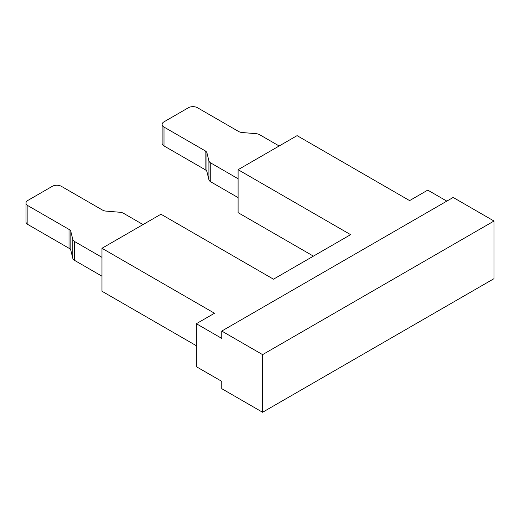 <?xml version="1.0" encoding="UTF-8"?>
<svg xmlns="http://www.w3.org/2000/svg" width="520" height="520" viewBox="0 0 520 520"><rect width="100%" height="100%" fill="white"/><g stroke="black" fill="none" stroke-linecap="round" stroke-linejoin="round"><path stroke-width="0.78" d="M279.156 145.984L259.649 134.719A6.415 3.705 180 0 0 256.016 133.666L242.255 132.535A6.415 3.705 180 0 1 238.622 131.488L197.483 107.737A6.415 3.705 180 0 0 188.409 107.737L164.001 121.83A6.415 3.705 180 0 0 162.123 124.449A6.415 3.705 180 0 0 164.001 127.069L205.14 150.82A6.415 3.705 180 0 1 206.953 152.912L208.917 160.862L208.917 179.725L206.953 171.775A6.415 3.705 -0 0 0 205.14 169.683L164.001 145.931L164.001 127.069M162.123 124.449L162.123 143.312A6.415 3.705 -0 0 0 164.001 145.931M27.879 205.654L69.017 229.405A6.415 3.705 180 0 1 70.831 231.504L72.8 239.447L72.8 258.31L70.831 250.367A6.415 3.705 -0 0 0 69.017 248.268L27.879 224.517L27.879 205.654A6.415 3.705 180 0 1 26 203.034A6.415 3.705 180 0 1 27.879 200.415L52.293 186.322A6.415 3.705 180 0 1 61.367 186.322L102.505 210.073A6.415 3.705 180 0 0 106.132 211.12L119.899 212.258A6.415 3.705 180 0 1 123.526 213.304L143.039 224.569M26 203.034L26 221.897A6.415 3.705 -0 0 0 27.879 224.517M208.917 179.725A6.415 3.705 -0 0 0 210.737 181.818L210.737 162.955A6.415 3.705 180 0 1 208.917 160.862M101.972 257.342L74.614 241.547A6.415 3.705 180 0 1 72.8 239.447M72.8 258.31A6.415 3.705 -0 0 0 74.614 260.403L101.972 276.204M221.761 331.058L262.594 354.634L494 221.033L453.167 197.457L221.761 331.058L221.761 338.39L196.352 323.719L214.5 313.242L101.972 248.274L160.959 214.221L273.488 279.188L350.623 234.656L238.095 169.689L297.083 135.636L409.604 200.603L427.752 190.119L446.81 201.123M210.737 162.955L238.095 178.75M238.095 197.613L210.737 181.818M494 221.033L494 278.668L262.594 412.262L221.761 388.687L221.761 381.355L196.352 366.685L196.352 323.719M262.594 354.634L262.594 412.262M313.411 256.139L238.095 212.654L238.095 169.689M196.352 345.728L101.972 291.239L101.972 248.274M206.953 171.775L206.953 152.912M205.14 150.82L205.14 169.683M70.831 231.504L70.831 250.367M69.017 229.405L69.017 248.268M74.614 260.403L74.614 241.547"/></g></svg>
